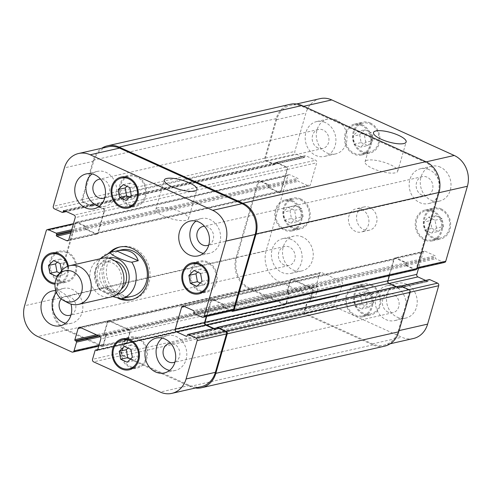 <?xml version="1.0" encoding="UTF-8"?>
<svg xmlns="http://www.w3.org/2000/svg" width="492" height="492" viewBox="0 0 492 492"><rect width="100%" height="100%" fill="white"/><g stroke="black" fill="none" stroke-linecap="round" stroke-linejoin="round"><path stroke-width="0.37" stroke-dasharray="2.46 1.84" d="M127.705 297.291L106.149 287.512L99.685 288.982L99.396 289.714L112.711 296.541M127.403 297.359C124.808 297.863 121.635 297.279 117.889 295.6L106.149 287.512M111.014 252.236A26.992 23.019 -102.8 0 0 119.673 297.931A26.992 23.019 -102.8 0 0 121.561 298.681M132.016 299.548A26.992 23.019 -102.8 0 0 132.828 299.382A26.992 23.019 -102.8 0 0 149.297 267.962A26.992 23.019 -102.8 0 0 120.872 246.738A26.992 23.019 -102.8 0 0 120.066 246.941M121.579 249.838A23.819 20.313 -102.8 0 0 106.364 270.797A23.819 20.313 -102.8 0 0 120.522 295.003A23.819 20.313 -102.8 0 0 132.127 296.289M118.523 298.503A26.992 23.019 77.2 0 1 118.055 298.293A26.992 23.019 77.2 0 1 109.347 252.648M114.919 260.932A15.676 13.37 -102.8 0 0 109.636 260.895A15.676 13.37 -102.8 0 0 99.618 274.69A15.676 13.37 -102.8 0 0 108.941 290.631A15.676 13.37 -102.8 0 0 116.579 291.473A15.676 13.37 -102.8 0 0 121.333 289.155M103.886 291.774A15.676 13.37 -102.8 0 0 111.53 292.617A15.676 13.37 -102.8 0 0 121.094 274.37A15.676 13.37 -102.8 0 0 104.581 262.039A15.676 13.37 -102.8 0 0 94.569 275.84A15.676 13.37 -102.8 0 0 103.886 291.774M102.434 258.257A19.846 16.925 -102.8 0 0 89.753 275.723A19.846 16.925 -102.8 0 0 101.555 295.895A19.846 16.925 -102.8 0 0 111.223 296.965M60.848 271.689A19.846 16.925 -102.8 0 0 67.921 302.814M158.27 207.722A16.999 4.822 16.1 0 0 155.853 209.315A16.999 4.822 16.1 0 0 170.847 218.663A16.999 4.822 16.1 0 0 188.522 218.743A16.999 4.822 16.1 0 0 177.329 210.637A16.999 4.822 16.1 0 0 158.27 207.722M367.462 160.208A16.999 4.822 16.1 0 0 365.046 161.806A16.999 4.822 16.1 0 0 380.039 171.155A16.999 4.822 16.1 0 0 397.708 171.234A16.999 4.822 16.1 0 0 386.521 163.123A16.999 4.822 16.1 0 0 367.462 160.208M361.848 209.438A11.906 10.154 77.2 0 1 368.926 221.541A11.906 10.154 77.2 0 1 361.319 232.021A11.906 10.154 77.2 0 1 348.779 222.655A11.906 10.154 77.2 0 1 356.042 208.799A11.906 10.154 77.2 0 1 361.848 209.438M369.929 207.599A11.906 10.154 -102.8 0 0 364.129 206.96A11.906 10.154 -102.8 0 0 356.86 220.822A11.906 10.154 -102.8 0 0 369.4 230.182A11.906 10.154 -102.8 0 0 377.007 219.703A11.906 10.154 -102.8 0 0 369.929 207.599M436.472 228.122L435.039 220.232L428.471 217.255L423.341 222.169L424.781 230.053L431.343 233.03L436.472 228.122L443.55 226.517L442.111 218.626L435.039 220.232M442.111 218.626L435.549 215.65L428.471 217.255M435.549 215.65L430.414 220.557L423.341 222.169M430.414 220.557L431.853 228.448L424.781 230.053M431.853 228.448L438.415 231.424L431.343 233.03M438.415 231.424L443.55 226.517M366.792 304.044L365.359 296.159L358.791 293.177L353.662 298.09L355.095 305.981L361.663 308.958L366.792 304.044L373.865 302.439L372.432 294.548L365.359 296.159M372.432 294.548L365.863 291.572L358.791 293.177M365.863 291.572L360.734 296.485L353.662 298.09M360.734 296.485L362.173 304.37L355.095 305.981M362.173 304.37L368.736 307.346L361.663 308.958M368.736 307.346L373.865 302.439M296.036 218.19L294.603 210.299L288.035 207.323L282.906 212.237L284.345 220.121L290.907 223.104L296.036 218.19L303.115 216.585L301.676 208.694L294.603 210.299M301.676 208.694L295.114 205.718L288.035 207.323M295.114 205.718L289.985 210.631L282.906 212.237M289.985 210.631L291.418 218.516L284.345 220.121M291.418 218.516L297.986 221.492L290.907 223.104M297.986 221.492L303.115 216.585M365.722 142.268L364.283 134.377L357.721 131.401L352.592 136.309L354.025 144.199L360.593 147.176L365.722 142.268L372.795 140.663L371.362 132.772L364.283 134.377M371.362 132.772L364.793 129.796L357.721 131.401M364.793 129.796L359.664 134.703L352.592 136.309M359.664 134.703L361.097 142.594L354.025 144.199M361.097 142.594L367.665 145.57L360.593 147.176M367.665 145.57L372.795 140.663M292.42 201.726A14.883 12.694 -102.8 0 0 285.163 200.927A14.883 12.694 -102.8 0 0 276.086 218.251A14.883 12.694 -102.8 0 0 291.762 229.961A14.883 12.694 -102.8 0 0 301.27 216.855A14.883 12.694 -102.8 0 0 292.42 201.726M300.507 199.893A14.883 12.694 77.2 0 1 309.351 215.022A14.883 12.694 77.2 0 1 299.843 228.122A14.883 12.694 77.2 0 1 284.167 216.418A14.883 12.694 77.2 0 1 293.25 199.094A14.883 12.694 77.2 0 1 300.507 199.893M292.685 200.816A15.879 13.542 -102.8 0 0 284.948 199.961A15.879 13.542 -102.8 0 0 275.256 218.442A15.879 13.542 -102.8 0 0 291.977 230.926A15.879 13.542 -102.8 0 0 302.125 216.954A15.879 13.542 -102.8 0 0 292.685 200.816M300.772 198.977A15.879 13.542 -102.8 0 0 293.029 198.122A15.879 13.542 -102.8 0 0 283.343 216.603A15.879 13.542 -102.8 0 0 300.065 229.088A15.879 13.542 -102.8 0 0 310.206 215.115A15.879 13.542 -102.8 0 0 300.772 198.977M363.176 287.58A14.883 12.694 -102.8 0 0 355.919 286.781A14.883 12.694 -102.8 0 0 346.835 304.111A14.883 12.694 -102.8 0 0 362.512 315.815A14.883 12.694 -102.8 0 0 372.02 302.709A14.883 12.694 -102.8 0 0 363.176 287.58M371.257 285.747A14.883 12.694 77.2 0 1 380.107 300.876A14.883 12.694 77.2 0 1 370.599 313.976A14.883 12.694 77.2 0 1 354.923 302.272A14.883 12.694 77.2 0 1 364.006 284.948A14.883 12.694 77.2 0 1 371.257 285.747M363.44 286.67A15.879 13.542 -102.8 0 0 355.698 285.815A15.879 13.542 -102.8 0 0 346.011 304.296A15.879 13.542 -102.8 0 0 362.733 316.78A15.879 13.542 -102.8 0 0 372.874 302.808A15.879 13.542 -102.8 0 0 363.44 286.67M371.522 284.831A15.879 13.542 -102.8 0 0 363.785 283.976A15.879 13.542 -102.8 0 0 354.099 302.457A15.879 13.542 -102.8 0 0 370.82 314.942A15.879 13.542 -102.8 0 0 380.962 300.969A15.879 13.542 -102.8 0 0 371.522 284.831M432.855 211.658A14.883 12.694 -102.8 0 0 425.598 210.859A14.883 12.694 -102.8 0 0 416.521 228.183A14.883 12.694 -102.8 0 0 432.191 239.887A14.883 12.694 -102.8 0 0 441.705 226.787A14.883 12.694 -102.8 0 0 432.855 211.658M440.943 209.826A14.883 12.694 77.2 0 1 449.786 224.955A14.883 12.694 77.2 0 1 440.278 238.054A14.883 12.694 77.2 0 1 424.602 226.351A14.883 12.694 77.2 0 1 433.686 209.02A14.883 12.694 77.2 0 1 440.943 209.826M433.12 210.748A15.879 13.542 -102.8 0 0 425.383 209.887A15.879 13.542 -102.8 0 0 415.691 228.374A15.879 13.542 -102.8 0 0 432.413 240.859A15.879 13.542 -102.8 0 0 442.56 226.88A15.879 13.542 -102.8 0 0 433.12 210.748M441.201 208.909A15.879 13.542 -102.8 0 0 433.464 208.054A15.879 13.542 -102.8 0 0 423.778 226.535A15.879 13.542 -102.8 0 0 440.5 239.02A15.879 13.542 -102.8 0 0 450.641 225.047A15.879 13.542 -102.8 0 0 441.201 208.909M362.1 125.804A14.883 12.694 -102.8 0 0 354.849 125.005A14.883 12.694 -102.8 0 0 345.765 142.329A14.883 12.694 -102.8 0 0 361.442 154.033A14.883 12.694 -102.8 0 0 370.95 140.933A14.883 12.694 -102.8 0 0 362.1 125.804M370.187 123.972A14.883 12.694 77.2 0 1 379.037 139.101A14.883 12.694 77.2 0 1 369.523 152.2A14.883 12.694 77.2 0 1 353.846 140.497A14.883 12.694 77.2 0 1 362.93 123.166A14.883 12.694 77.2 0 1 370.187 123.972M362.364 124.888A15.879 13.542 -102.8 0 0 354.627 124.033A15.879 13.542 -102.8 0 0 344.941 142.52A15.879 13.542 -102.8 0 0 361.663 155.005A15.879 13.542 -102.8 0 0 371.804 141.026A15.879 13.542 -102.8 0 0 362.364 124.888M370.451 123.055A15.879 13.542 -102.8 0 0 362.715 122.2A15.879 13.542 -102.8 0 0 353.022 140.681A15.879 13.542 -102.8 0 0 369.744 153.166A15.879 13.542 -102.8 0 0 379.886 139.193A15.879 13.542 -102.8 0 0 370.451 123.055M291.522 239.573A17.86 15.234 -102.8 0 0 282.82 238.614A17.86 15.234 -102.8 0 0 271.922 259.401A17.86 15.234 -102.8 0 0 290.729 273.447A17.86 15.234 -102.8 0 0 302.143 257.728A17.86 15.234 -102.8 0 0 291.522 239.573M284.179 265.022A9.76 8.321 77.2 0 1 278.38 255.102A9.76 8.321 77.2 0 1 284.616 246.517A9.76 8.321 77.2 0 1 294.892 254.186A9.76 8.321 77.2 0 1 288.939 265.545A9.76 8.321 77.2 0 1 284.179 265.022M302.642 237.052A17.86 15.234 -102.8 0 0 293.933 236.086A17.86 15.234 -102.8 0 0 283.035 256.879A17.86 15.234 -102.8 0 0 301.848 270.926A17.86 15.234 -102.8 0 0 313.256 255.2A17.86 15.234 -102.8 0 0 302.642 237.052M336.417 120.023A17.86 15.234 -102.8 0 0 327.715 119.064A17.86 15.234 -102.8 0 0 316.811 139.857A17.86 15.234 -102.8 0 0 335.624 153.904A17.86 15.234 -102.8 0 0 347.038 138.178A17.86 15.234 -102.8 0 0 336.417 120.023M325.304 122.551A17.86 15.234 -102.8 0 0 316.596 121.592A17.86 15.234 -102.8 0 0 305.698 142.379A17.86 15.234 -102.8 0 0 324.511 156.425A17.86 15.234 -102.8 0 0 335.919 140.706A17.86 15.234 -102.8 0 0 325.304 122.551M317.955 148A9.76 8.321 77.2 0 1 312.156 138.08A9.76 8.321 77.2 0 1 318.392 129.488A9.76 8.321 77.2 0 1 328.668 137.163A9.76 8.321 77.2 0 1 322.715 148.523A9.76 8.321 77.2 0 1 317.955 148M429.27 169.709A17.86 15.234 -102.8 0 0 420.568 168.744A17.86 15.234 -102.8 0 0 409.664 189.537A17.86 15.234 -102.8 0 0 428.477 203.583A17.86 15.234 -102.8 0 0 439.891 187.864A17.86 15.234 -102.8 0 0 429.27 169.709M421.927 195.152A9.76 8.321 77.2 0 1 416.127 185.238A9.76 8.321 77.2 0 1 422.357 176.646A9.76 8.321 77.2 0 1 432.64 184.322A9.76 8.321 77.2 0 1 426.681 195.681A9.76 8.321 77.2 0 1 421.927 195.152M440.389 167.182A17.86 15.234 -102.8 0 0 431.681 166.222A17.86 15.234 -102.8 0 0 420.783 187.009A17.86 15.234 -102.8 0 0 439.596 201.056A17.86 15.234 -102.8 0 0 451.004 185.336A17.86 15.234 -102.8 0 0 440.389 167.182M406.613 284.204A17.86 15.234 -102.8 0 0 397.905 283.244A17.86 15.234 -102.8 0 0 387.007 304.031A17.86 15.234 -102.8 0 0 405.82 318.078A17.86 15.234 -102.8 0 0 417.228 302.359A17.86 15.234 -102.8 0 0 406.613 284.204M395.494 286.731A17.86 15.234 -102.8 0 0 386.786 285.766A17.86 15.234 -102.8 0 0 375.888 306.559A17.86 15.234 -102.8 0 0 394.701 320.606A17.86 15.234 -102.8 0 0 406.109 304.886A17.86 15.234 -102.8 0 0 395.494 286.731M388.151 312.174A9.76 8.321 77.2 0 1 382.352 302.26A9.76 8.321 77.2 0 1 388.582 293.669A9.76 8.321 77.2 0 1 398.858 301.344A9.76 8.321 77.2 0 1 392.905 312.703A9.76 8.321 77.2 0 1 388.151 312.174M444.577 262.421A1.986 1.691 77.2 0 1 443.612 262.316L435.814 258.78A0.793 0.676 77.2 0 1 435.371 257.753L435.635 256.842A0.793 0.676 -102.8 0 0 435.199 255.815L425.291 251.32A1.986 1.691 -102.8 0 0 423.138 252.408L418.538 268.337M425.654 280.434L427.812 281.412A0.793 0.676 -102.8 0 0 428.673 280.975L428.932 280.059A0.793 0.676 77.2 0 1 429.411 279.579M413.385 338.508A23.819 20.313 77.2 0 1 401.779 337.223L335.175 307.014A1.986 1.691 77.2 0 1 334.08 304.45L336.608 295.674A0.793 0.676 77.2 0 1 337.469 295.237L338.281 295.606A0.793 0.676 -102.8 0 0 339.142 295.169L342.364 284.013A1.986 1.691 -102.8 0 0 341.27 281.449L321.774 272.605A1.986 1.691 -102.8 0 0 319.622 273.7L316.399 284.856A0.793 0.676 -102.8 0 0 316.842 285.877L317.654 286.246A0.793 0.676 77.2 0 1 318.09 287.273L315.557 296.049A1.986 1.691 77.2 0 1 313.404 297.143L279.29 281.67A23.819 20.313 77.2 0 1 266.129 250.883L287.771 175.921A1.986 1.691 77.2 0 1 289.917 174.826L297.715 178.362A0.793 0.676 77.2 0 1 298.158 179.389L297.894 180.306A0.793 0.676 -102.8 0 0 298.33 181.333L308.238 185.822A1.986 1.691 -102.8 0 0 310.39 184.734L316.725 162.79A1.986 1.691 -102.8 0 0 315.63 160.226L305.723 155.73A0.793 0.676 -102.8 0 0 304.862 156.167L304.597 157.083A0.793 0.676 77.2 0 1 303.736 157.52L295.938 153.984A1.986 1.691 77.2 0 1 294.837 151.419L305.926 113.019A23.819 20.313 77.2 0 1 320.144 98.634M202.015 281.369L209.094 279.763L207.655 271.879L201.093 268.896L197.679 272.168M200.582 273.484L207.655 271.879M194.014 270.508L201.093 268.896M200.299 283.017L203.965 284.677L209.094 279.763M196.886 286.282L203.965 284.677M132.336 357.297L139.408 355.691L137.975 347.801L131.407 344.824L128 348.09M130.903 349.406L137.975 347.801M124.335 346.429L131.407 344.824M130.62 358.939L134.279 360.599L139.408 355.691M127.207 362.204L134.279 360.599M61.482 270.877L61.586 271.443L68.659 269.831L67.219 261.947L60.657 258.97L57.244 262.236M60.147 263.552L67.219 261.947M53.585 260.575L60.657 258.97M59.833 273.072L63.529 274.745L68.659 269.831M56.451 276.35L63.529 274.745M61.586 271.443L59.716 273.226M131.266 195.515L138.338 193.91L136.905 186.019L130.337 183.042L126.924 186.314M129.826 187.63L136.905 186.019M123.264 184.654L130.337 183.042M129.55 197.163L133.209 198.823L138.338 193.91M126.136 200.428L133.209 198.823M67.06 252.913A14.883 12.694 -102.8 0 0 59.809 252.113A14.883 12.694 -102.8 0 0 50.725 269.438A14.883 12.694 -102.8 0 0 66.402 281.141A14.883 12.694 -102.8 0 0 75.909 268.042A14.883 12.694 -102.8 0 0 67.06 252.913M55.086 283.22A14.883 12.694 -102.8 0 0 58.314 282.98A14.883 12.694 -102.8 0 0 67.545 266.375M55.209 253.152A15.879 13.542 -102.8 0 0 50.725 272.316A15.879 13.542 -102.8 0 0 66.617 282.113A15.879 13.542 -102.8 0 0 76.764 268.134A15.879 13.542 -102.8 0 0 67.324 251.996A15.879 13.542 -102.8 0 0 59.587 251.141A15.879 13.542 -102.8 0 0 55.713 252.808M68.351 266.074A15.879 13.542 77.2 0 1 58.536 283.945A15.879 13.542 77.2 0 1 55.006 284.198M137.815 338.767A14.883 12.694 -102.8 0 0 130.558 337.967A14.883 12.694 -102.8 0 0 121.475 355.292A14.883 12.694 -102.8 0 0 137.151 366.995A14.883 12.694 -102.8 0 0 146.659 353.896A14.883 12.694 -102.8 0 0 137.815 338.767M133.16 368.139A15.879 13.542 -102.8 0 0 137.373 367.967A15.879 13.542 -102.8 0 0 147.514 353.988A15.879 13.542 -102.8 0 0 138.08 337.85A15.879 13.542 -102.8 0 0 130.337 336.995A15.879 13.542 -102.8 0 0 126.469 338.662M125.964 339.006A15.879 13.542 -102.8 0 0 120.651 355.482A15.879 13.542 -102.8 0 0 132.557 368.041M207.495 262.845A14.883 12.694 -102.8 0 0 200.238 262.039A14.883 12.694 -102.8 0 0 191.16 279.37A14.883 12.694 -102.8 0 0 206.837 291.073A14.883 12.694 -102.8 0 0 216.345 277.974A14.883 12.694 -102.8 0 0 207.495 262.845M202.845 292.217A15.879 13.542 -102.8 0 0 207.052 292.039A15.879 13.542 -102.8 0 0 217.2 278.066A15.879 13.542 -102.8 0 0 207.759 261.928A15.879 13.542 -102.8 0 0 200.023 261.074A15.879 13.542 -102.8 0 0 196.148 262.734M195.644 263.085A15.879 13.542 -102.8 0 0 190.33 279.554A15.879 13.542 -102.8 0 0 202.237 292.119M136.739 176.991A14.883 12.694 -102.8 0 0 129.488 176.185A14.883 12.694 -102.8 0 0 120.405 193.516A14.883 12.694 -102.8 0 0 136.081 205.219A14.883 12.694 -102.8 0 0 145.589 192.12A14.883 12.694 -102.8 0 0 136.739 176.991M132.09 206.363A15.879 13.542 -102.8 0 0 136.302 206.185A15.879 13.542 -102.8 0 0 146.444 192.212A15.879 13.542 -102.8 0 0 137.004 176.075A15.879 13.542 -102.8 0 0 129.267 175.22A15.879 13.542 -102.8 0 0 125.392 176.88M124.894 177.231A15.879 13.542 -102.8 0 0 119.581 193.7A15.879 13.542 -102.8 0 0 131.487 206.265M55.799 290.631A17.86 15.234 77.2 0 1 61.113 291.904A17.86 15.234 77.2 0 1 70.989 304.081M65.59 323.25A17.86 15.234 -102.8 0 0 71.432 323.256A17.86 15.234 -102.8 0 0 82.847 307.537A17.86 15.234 -102.8 0 0 72.226 289.382A17.86 15.234 -102.8 0 0 63.523 288.417A17.86 15.234 -102.8 0 0 56.512 292.562M71.014 314.892A9.76 8.321 -102.8 0 0 75.374 303.177A9.76 8.321 -102.8 0 0 65.319 296.319A9.76 8.321 -102.8 0 0 61.217 298.896M169.555 370.408A17.86 15.234 -102.8 0 0 175.404 370.408A17.86 15.234 -102.8 0 0 186.812 354.689A17.86 15.234 -102.8 0 0 176.197 336.534A17.86 15.234 -102.8 0 0 167.489 335.575A17.86 15.234 -102.8 0 0 162.219 338.102M174.98 362.044A9.76 8.321 -102.8 0 0 179.562 351.147A9.76 8.321 -102.8 0 0 170.724 343.299M203.337 253.386A17.86 15.234 -102.8 0 0 209.18 253.386A17.86 15.234 -102.8 0 0 220.594 237.667A17.86 15.234 -102.8 0 0 209.973 219.512A17.86 15.234 -102.8 0 0 201.271 218.553A17.86 15.234 -102.8 0 0 196 221.08M208.756 245.022A9.76 8.321 -102.8 0 0 213.343 234.124A9.76 8.321 -102.8 0 0 204.5 226.277M99.366 206.228A17.86 15.234 -102.8 0 0 105.214 206.234A17.86 15.234 -102.8 0 0 116.622 190.515A17.86 15.234 -102.8 0 0 106.008 172.36A17.86 15.234 -102.8 0 0 97.299 171.394A17.86 15.234 -102.8 0 0 92.029 173.922M104.79 197.87A9.76 8.321 -102.8 0 0 109.372 186.972A9.76 8.321 -102.8 0 0 100.534 179.125M415.814 269.739A1.986 1.691 -102.8 0 1 414.848 269.634L406.398 265.803A0.793 0.676 -102.8 0 1 405.962 264.776L406.066 264.407A0.793 0.676 -102.8 0 0 406.503 265.434L414.301 268.97A1.986 1.691 -102.8 0 0 416.453 267.882L438.095 192.913A23.819 20.313 -102.8 0 0 424.934 162.132L302.445 106.573A23.819 20.313 -102.8 0 0 290.833 105.294A23.819 20.313 -102.8 0 0 276.615 119.673L265.532 158.073A1.986 1.691 -102.8 0 0 266.627 160.638L274.425 164.174A0.793 0.676 -102.8 0 0 275.286 163.738L304.597 157.083M396.454 286.725L398.606 287.703A0.793 0.676 77.2 0 0 399.467 287.267L399.363 287.629A0.793 0.676 77.2 0 1 398.502 288.066L388.594 283.577A1.986 1.691 77.2 0 1 387.499 281.006L393.828 259.069A1.986 1.691 77.2 0 1 395.98 257.974L405.894 262.47A0.793 0.676 77.2 0 1 406.331 263.497L406.226 263.86L223.306 305.403A0.793 0.676 -102.8 0 0 222.87 304.382L213.288 300.034A1.986 1.691 -102.8 0 0 211.136 301.122L206.708 316.448M384.516 346.19A23.819 20.313 -102.8 0 1 372.911 344.904L305.329 314.253A1.986 1.691 -102.8 0 1 304.234 311.688L306.977 302.18A0.793 0.676 -102.8 0 1 307.838 301.744L308.164 301.891A0.793 0.676 -102.8 0 0 307.303 302.328L304.769 311.104A1.986 1.691 -102.8 0 0 305.864 313.668L372.475 343.883A23.819 20.313 -102.8 0 0 384.08 345.163A23.819 20.313 -102.8 0 0 398.299 330.778L409.381 292.383A1.986 1.691 -102.8 0 0 408.286 289.819L400.488 286.282A0.793 0.676 -102.8 0 0 399.627 286.719L428.932 280.059M308.65 302.113A0.793 0.676 77.2 0 0 309.511 301.676L312.629 290.889A1.986 1.691 77.2 0 0 311.528 288.324L292.685 279.776A1.986 1.691 77.2 0 0 290.532 280.87L287.42 291.658A0.793 0.676 77.2 0 0 287.857 292.685L287.531 292.537A0.793 0.676 77.2 0 1 287.094 291.51L290.311 280.354A1.986 1.691 77.2 0 1 292.463 279.265L311.959 288.103A1.986 1.691 77.2 0 1 313.06 290.674L309.837 301.824A0.793 0.676 77.2 0 1 308.976 302.26L126.063 343.803A0.793 0.676 -102.8 0 0 126.924 343.367L130.14 332.217A1.986 1.691 -102.8 0 0 129.045 329.652L109.55 320.809A1.986 1.691 -102.8 0 0 107.397 321.897L104.181 333.053A0.793 0.676 -102.8 0 0 104.618 334.08L104.944 334.228A0.793 0.676 -102.8 0 1 104.501 333.201L107.619 322.414A1.986 1.691 -102.8 0 1 109.771 321.319L128.615 329.868A1.986 1.691 -102.8 0 1 129.71 332.432L126.598 343.219A0.793 0.676 -102.8 0 1 125.737 343.656M288.343 292.906L288.669 293.054A0.793 0.676 -102.8 0 1 289.112 294.075L286.362 303.582A1.986 1.691 -102.8 0 1 284.21 304.677L249.124 288.761A23.819 20.313 -102.8 0 1 235.963 257.98L257.919 181.917A1.986 1.691 -102.8 0 1 260.071 180.822L268.515 184.654A0.793 0.676 -102.8 0 1 268.958 185.681L268.847 186.044A0.793 0.676 -102.8 0 0 268.411 185.023L260.612 181.48A1.986 1.691 -102.8 0 0 258.46 182.575L236.824 257.544A23.819 20.313 -102.8 0 0 249.985 288.324L284.099 303.798A1.986 1.691 -102.8 0 0 286.252 302.709L288.786 293.927A0.793 0.676 -102.8 0 0 288.343 292.906L317.654 286.246M268.693 186.597A0.793 0.676 77.2 0 0 269.13 187.618L278.712 191.966A1.986 1.691 77.2 0 0 280.864 190.878L286.99 169.666A1.986 1.691 77.2 0 0 285.895 167.102L276.307 162.754A0.793 0.676 77.2 0 0 275.446 163.19L275.551 162.821A0.793 0.676 77.2 0 1 276.412 162.385L286.326 166.88A1.986 1.691 77.2 0 1 287.42 169.445L281.086 191.388A1.986 1.691 77.2 0 1 278.933 192.483L269.026 187.987A0.793 0.676 77.2 0 1 268.583 186.96L268.693 186.597L85.774 228.14L85.669 228.503A0.793 0.676 -102.8 0 0 86.106 229.53L96.02 234.026A1.986 1.691 -102.8 0 0 98.172 232.931L104.501 210.994A1.986 1.691 -102.8 0 0 103.406 208.423L93.498 203.934A0.793 0.676 -102.8 0 0 92.637 204.371L92.533 204.733A0.793 0.676 -102.8 0 1 93.394 204.297L102.976 208.645A1.986 1.691 -102.8 0 1 104.07 211.209L97.951 232.421A1.986 1.691 -102.8 0 1 95.799 233.509L86.217 229.167A0.793 0.676 -102.8 0 1 85.774 228.14M389.381 275.741L394.049 259.579A1.986 1.691 77.2 0 1 396.201 258.491L405.783 262.833A0.793 0.676 77.2 0 1 406.226 263.86M290.397 104.267A23.819 20.313 -102.8 0 0 276.178 118.652L264.776 158.141A1.986 1.691 -102.8 0 0 265.877 160.712L274.321 164.543A0.793 0.676 -102.8 0 0 275.182 164.107L275.286 163.738M400.205 285.87A0.793 0.676 -102.8 0 0 399.732 286.35L399.627 286.719M232.353 310.624A1.986 1.691 77.2 0 1 231.388 310.52L223.589 306.977A0.793 0.676 77.2 0 1 223.153 305.956L193.842 312.611M223.306 305.403L223.417 305.04A0.793 0.676 -102.8 0 0 222.974 304.013L213.067 299.517A1.986 1.691 -102.8 0 0 210.914 300.612L206.314 316.541M213.43 328.638L215.588 329.615A0.793 0.676 -102.8 0 0 216.449 329.179L216.554 328.81A0.793 0.676 -102.8 0 1 215.693 329.246L214.038 328.496M399.732 286.35L216.818 327.893L216.714 328.262A0.793 0.676 77.2 0 1 217.187 327.783M201.167 386.706A23.819 20.313 77.2 0 1 189.555 385.427L122.951 355.218A1.986 1.691 77.2 0 1 121.856 352.653L124.39 343.871A0.793 0.676 77.2 0 1 125.251 343.434L97.711 349.689M288.669 293.054L105.429 334.449A0.793 0.676 77.2 0 1 105.866 335.476L103.332 344.252A1.986 1.691 77.2 0 1 101.186 345.341L67.066 329.868A23.819 20.313 77.2 0 1 53.905 299.087L75.547 224.118A1.986 1.691 77.2 0 1 77.699 223.03L85.497 226.566A0.793 0.676 77.2 0 1 85.934 227.593L71.371 230.896M275.182 164.107L92.268 205.65L92.373 205.281A0.793 0.676 77.2 0 1 91.512 205.718L83.714 202.181A1.986 1.691 77.2 0 1 82.619 199.617L93.701 161.222A23.819 20.313 77.2 0 1 107.92 146.837M231.258 310.87L223.485 307.346A0.793 0.676 77.2 0 1 223.042 306.319L223.153 305.956M92.268 205.65A0.793 0.676 77.2 0 1 91.407 206.087L82.957 202.255A1.986 1.691 77.2 0 1 81.863 199.69L93.259 160.195A23.819 20.313 77.2 0 1 101.782 148.233M105.755 334.597A0.793 0.676 77.2 0 1 106.192 335.624L103.449 345.132A1.986 1.691 77.2 0 1 101.297 346.22L66.205 330.304A23.819 20.313 77.2 0 1 53.044 299.523L74.999 223.46A1.986 1.691 77.2 0 1 77.152 222.366L85.602 226.197A0.793 0.676 77.2 0 1 86.038 227.224L85.934 227.593M195.416 388.016A23.819 20.313 77.2 0 1 189.998 386.454L122.416 355.802A1.986 1.691 77.2 0 1 121.321 353.238L124.064 343.724A0.793 0.676 77.2 0 1 124.925 343.287L125.251 343.434M108.363 258.146A18.653 15.91 -102.8 0 0 97.053 274.776A18.653 15.91 -102.8 0 0 108.148 293.367A18.653 15.91 -102.8 0 0 116.622 294.499M110.239 252.414A23.819 20.313 -102.8 0 0 99.685 288.982M416.453 267.882L417.241 267.703M414.301 268.97L443.612 262.316M406.503 265.434L435.814 258.78M406.066 264.407L435.371 257.753M405.894 262.47L435.199 255.815M406.331 263.497L435.635 256.842M395.98 257.974L425.291 251.32M393.828 259.069L423.138 252.408M387.499 281.006L387.893 280.92M388.594 283.577L389.203 283.435M398.502 288.066L427.812 281.412M399.363 287.629L428.673 280.975M400.488 286.282L401.097 286.141M408.286 289.819L408.895 289.677M409.381 292.383L410.168 292.205M398.299 330.778L399.086 330.599M372.475 343.883L401.779 337.223M305.864 313.668L335.175 307.014M304.769 311.104L334.08 304.45M307.303 302.328L336.608 295.674M308.164 301.891L337.469 295.237M309.837 301.824L339.142 295.169M308.976 302.26L338.281 295.606M313.06 290.674L342.364 284.013M311.959 288.103L341.27 281.449M292.463 279.265L321.774 272.605M290.311 280.354L319.622 273.7M287.094 291.51L316.399 284.856M287.531 292.537L316.842 285.877M288.786 293.927L318.09 287.273M286.252 302.709L315.557 296.049M284.099 303.798L313.404 297.143M249.985 288.324L279.29 281.67M236.824 257.544L266.129 250.883M258.46 182.575L287.771 175.921M260.612 181.48L289.917 174.826M268.411 185.023L297.715 178.362M268.847 186.044L298.158 179.389M269.026 187.987L298.33 181.333M268.583 186.96L297.894 180.306M278.933 192.483L308.238 185.822M281.086 191.388L310.39 184.734M287.42 169.445L316.725 162.79M286.326 166.88L315.63 160.226M276.412 162.385L305.723 155.73M275.551 162.821L304.862 156.167M274.425 164.174L303.736 157.52M266.627 160.638L295.938 153.984M265.532 158.073L294.837 151.419M276.615 119.673L305.926 113.019M302.445 106.573L303.656 106.297M424.934 162.132L426.14 161.856M438.095 192.913L438.882 192.735M231.388 310.52L202.083 317.174M223.589 306.977L194.285 313.638M223.417 305.04L194.106 311.694M222.974 304.013L193.67 310.667M213.067 299.517L183.762 306.178M210.914 300.612L184.648 306.577M215.588 329.615L186.997 336.104M216.449 329.179L187.138 335.833M216.714 328.262L187.403 334.917M189.555 385.427L160.251 392.081M122.951 355.218L93.646 361.872M121.856 352.653L92.545 359.308M124.39 343.871L95.079 350.532M126.063 343.803L97.471 350.298M126.924 343.367L97.613 350.027M130.14 332.217L100.835 338.871M129.045 329.652L99.741 336.307M109.55 320.809L80.245 327.463M107.397 321.897L81.131 327.869M104.181 333.053L96.438 334.812M104.618 334.08L98.093 335.562M105.866 335.476L100.325 336.731M105.429 334.449L98.904 335.931M103.332 344.252L98.997 345.236M101.186 345.341L71.875 352.001M67.066 329.868L37.761 336.528M53.905 299.087L24.6 305.741M75.547 224.118L46.236 230.773M77.699 223.03L73.357 224.014M85.497 226.566L71.721 229.69M85.669 228.503L71.106 231.812M86.106 229.53L70.762 233.017M96.02 234.026L68.505 240.274M98.172 232.931L68.862 239.592M104.501 210.994L75.196 217.648M103.406 208.423L74.101 215.084M93.498 203.934L64.188 210.588M92.637 204.371L64.544 210.748M91.512 205.718L62.207 212.378M92.373 205.281L65.799 211.32M83.714 202.181L54.409 208.842M82.619 199.617L53.308 206.271M93.701 161.222L64.391 167.877M414.848 269.634L231.929 311.178M406.398 265.803L223.485 307.346M405.962 264.776L223.042 306.319M405.783 262.833L222.87 304.382M396.201 258.491L213.288 300.034M394.049 259.579L211.136 301.122M398.606 287.703L215.693 329.246M399.467 287.267L216.554 328.81M372.911 344.904L189.998 386.454M305.329 314.253L122.416 355.802M304.234 311.688L121.321 353.238M306.977 302.18L124.064 343.724M307.838 301.744L124.925 343.287M309.511 301.676L126.598 343.219M312.629 290.889L129.71 332.432M311.528 288.324L128.615 329.868M292.685 279.776L109.771 321.319M290.532 280.87L107.619 322.414M287.42 291.658L104.501 333.201M287.857 292.685L104.944 334.228M289.112 294.075L106.192 335.624M286.362 303.582L103.449 345.132M284.21 304.677L101.297 346.22M249.124 288.761L66.205 330.304M235.963 257.98L53.044 299.523M257.919 181.917L74.999 223.46M260.071 180.822L77.152 222.366M268.515 184.654L85.602 226.197M268.958 185.681L86.038 227.224M269.13 187.618L86.217 229.167M278.712 191.966L95.799 233.509M280.864 190.878L97.951 232.421M286.99 169.666L104.07 211.209M285.895 167.102L102.976 208.645M276.307 162.754L93.394 204.297M275.446 163.19L92.533 204.733M274.321 164.543L91.407 206.087M265.877 160.712L82.957 202.255M264.776 158.141L81.863 199.69M276.178 118.652L93.259 160.195M99.962 258.817L94.556 272.894L99.396 289.714M120.872 246.738L119.255 247.107M132.828 299.382L131.216 299.751M109.636 260.895L104.581 262.039M116.579 291.473L111.53 292.617M188.522 218.743L196.966 189.488M155.853 209.315L164.297 180.06M397.708 171.234L406.152 141.979M365.046 161.806L373.489 132.551M364.129 206.96L356.042 208.799M369.4 230.182L361.319 232.021M291.762 229.961L299.843 228.122M285.163 200.927L293.25 199.094M291.977 230.926L300.065 229.088M284.948 199.961L293.029 198.122M362.512 315.815L370.599 313.976M355.919 286.781L364.006 284.948M362.733 316.78L370.82 314.942M355.698 285.815L363.785 283.976M432.191 239.887L440.278 238.054M425.598 210.859L433.686 209.02M432.413 240.859L440.5 239.02M425.383 209.887L433.464 208.054M361.442 154.033L369.523 152.2M354.849 125.005L362.93 123.166M361.663 155.005L369.744 153.166M354.627 124.033L362.715 122.2M293.933 236.086L282.82 238.614M301.848 270.926L290.729 273.447M327.715 119.064L316.596 121.592M335.624 153.904L324.511 156.425M431.681 166.222L420.568 168.744M439.596 201.056L428.477 203.583M397.905 283.244L386.786 285.766M405.82 318.078L394.701 320.606M58.314 282.98L66.402 281.141M56.316 252.906L59.809 252.113M58.536 283.945L66.617 282.113M51.5 252.98L59.587 251.141M133.664 367.788L137.151 366.995M127.071 338.76L130.558 337.967M129.285 369.799L137.373 367.967M122.256 338.834L130.337 336.995M203.344 291.867L206.837 291.073M196.751 262.833L200.238 262.039M198.971 293.878L207.052 292.039M191.935 262.913L200.023 261.074M132.594 206.013L136.081 205.219M125.995 176.979L129.488 176.185M128.215 208.024L136.302 206.185M121.18 177.058L129.267 175.22M63.523 288.417L52.404 290.944M71.432 323.256L60.319 325.778M284.616 246.517L65.319 296.319M288.939 265.545L69.643 315.354M167.489 335.575L156.376 338.096M175.404 370.408L164.285 372.936M388.582 293.669L169.285 343.478M392.905 312.703L173.608 362.512M201.271 218.553L190.152 221.074M209.18 253.386L198.067 255.914M422.357 176.646L203.061 226.455M426.681 195.681L207.384 245.483M97.299 171.394L86.18 173.922M105.214 206.234L94.095 208.756M318.392 129.488L99.095 179.297M322.715 148.523L103.418 198.331M416.945 268.7L415.273 269.081M424.319 251.209L395.014 257.87M428.194 281.455L398.889 288.109M400.906 286.055L400.101 286.239M390.217 343.767L384.08 345.163M337.082 295.194L307.777 301.848M338.668 295.649L309.363 302.303M320.809 272.5L291.498 279.155M314.376 297.248L285.065 303.902M288.952 174.722L259.647 181.376M309.21 185.933L279.899 192.587M305.335 155.687L276.024 162.348M304.124 157.563L274.813 164.217M296.584 103.984L290.833 105.294M212.101 299.413L182.79 306.067M215.976 329.652L186.665 336.313M124.863 343.391L97.754 349.554M126.45 343.846L97.139 350.507M108.584 320.704L79.273 327.358M102.151 345.452L98.707 346.233M76.727 222.919L73.462 223.663M96.985 234.13L67.681 240.791M93.111 203.891L63.806 210.545M91.899 205.761L66.346 211.566M395.236 258.38L212.316 299.923M398.994 287.746L216.08 329.289M307.451 301.701L124.537 343.25M309.038 302.156L126.124 343.699M291.719 279.671L108.8 321.214M285.182 304.782L102.262 346.331M259.099 180.718L76.186 222.261M279.684 192.077L96.764 233.62M275.92 162.711L93.006 204.254M274.708 164.586L91.795 206.13"/><path stroke-width="0.74" d="M138.258 260.717L131.788 262.187C124.341 261.369 110.159 254.942 110.239 252.414L116.702 250.945L138.258 260.717C135.189 252.107 128.105 248.829 117.004 250.877L116.702 250.945M99.962 258.817L110.239 252.414M112.711 296.541L121.235 298.761L127.403 297.359M121.561 298.681A26.992 23.019 -102.8 0 0 132.016 299.548M120.066 246.941A26.992 23.019 -102.8 0 0 111.014 252.236M127.551 297.322L132.127 296.289A23.819 20.313 -102.8 0 0 146.659 268.564A23.819 20.313 -102.8 0 0 121.579 249.838L117.004 250.877M109.347 252.648A26.992 23.019 77.2 0 1 119.255 247.107A26.992 23.019 77.2 0 1 147.68 268.331A26.992 23.019 77.2 0 1 131.216 299.751A26.992 23.019 77.2 0 1 118.523 298.503M121.333 289.155A15.676 13.37 -102.8 0 0 126.149 273.22A15.676 13.37 -102.8 0 0 114.919 260.932M63.622 300.514L67.921 302.814A19.846 16.925 -102.8 0 0 68.917 303.306A19.846 16.925 -102.8 0 0 78.591 304.376L111.223 296.965A19.846 16.925 -102.8 0 0 123.338 273.86A19.846 16.925 -102.8 0 0 102.434 258.257L69.802 265.668A19.846 16.925 -102.8 0 0 60.848 271.689L57.964 275.612A15.879 13.542 -102.8 0 0 63.622 300.514A15.879 13.542 -102.8 0 0 64.421 300.907A15.879 13.542 -102.8 0 0 81.039 293.884A15.879 13.542 -102.8 0 0 75.829 273.472A15.879 13.542 -102.8 0 0 57.964 275.612M78.591 304.376A19.846 16.925 -102.8 0 0 90.7 281.27A19.846 16.925 -102.8 0 0 69.802 265.668M166.714 178.467A16.999 4.822 -163.9 0 1 185.773 181.382A16.999 4.822 -163.9 0 1 196.966 189.488A16.999 4.822 -163.9 0 1 179.291 189.408A16.999 4.822 -163.9 0 1 164.297 180.06A16.999 4.822 -163.9 0 1 166.714 178.467M375.906 130.952A16.999 4.822 -163.9 0 1 394.965 133.867A16.999 4.822 -163.9 0 1 406.152 141.979A16.999 4.822 -163.9 0 1 388.483 141.899A16.999 4.822 -163.9 0 1 373.489 132.551A16.999 4.822 -163.9 0 1 375.906 130.952M296.584 103.984L320.144 98.634A23.819 20.313 77.2 0 1 331.749 99.919L454.239 155.472A23.819 20.313 77.2 0 1 467.4 186.259L445.764 261.227A1.986 1.691 77.2 0 1 444.577 262.421L416.945 268.7M418.538 268.337L416.804 274.351A1.986 1.691 -102.8 0 0 417.899 276.916L425.654 280.434M400.906 286.055L429.411 279.579A0.793 0.676 77.2 0 1 429.793 279.622L437.591 283.158A1.986 1.691 77.2 0 1 438.692 285.729L427.609 324.123A23.819 20.313 77.2 0 1 413.385 338.508L390.217 343.767M200.582 273.484L202.015 281.369L196.886 286.282L190.324 283.306L188.885 275.415L194.014 270.508L200.582 273.484M197.679 272.168L195.964 273.81L197.397 281.701L200.299 283.017M188.885 275.415L195.964 273.81M190.324 283.306L197.397 281.701M130.903 349.406L132.336 357.297L127.207 362.204L120.638 359.228L119.205 351.337L124.335 346.429L130.903 349.406M128 348.09L126.278 349.732L127.717 357.623L130.62 358.939M119.205 351.337L126.278 349.732M120.638 359.228L127.717 357.623M59.716 273.226L56.451 276.35L49.889 273.374L48.45 265.483L53.585 260.575L60.147 263.552L61.482 270.877M57.244 262.236L55.528 263.878L56.961 271.768L59.833 273.072M48.45 265.483L55.528 263.878M49.889 273.374L56.961 271.768M129.826 187.63L131.266 195.515L126.136 200.428L119.568 197.452L118.135 189.561L123.264 184.654L129.826 187.63M126.924 186.314L125.208 187.956L126.641 195.841L129.55 197.163M118.135 189.561L125.208 187.956M119.568 197.452L126.641 195.841M67.545 266.375A14.883 12.694 -102.8 0 0 58.979 254.751A14.883 12.694 -102.8 0 0 51.721 253.946A14.883 12.694 -102.8 0 0 42.318 269.407A14.883 12.694 -102.8 0 0 55.086 283.22M55.713 252.808A15.879 13.542 -102.8 0 0 55.209 253.152M55.006 284.198A15.879 13.542 77.2 0 1 41.469 269.419A15.879 13.542 77.2 0 1 51.5 252.98A15.879 13.542 77.2 0 1 59.243 253.835A15.879 13.542 77.2 0 1 68.351 266.074M129.728 340.605A14.883 12.694 -102.8 0 0 122.477 339.8A14.883 12.694 -102.8 0 0 113.394 357.131A14.883 12.694 -102.8 0 0 129.07 368.834A14.883 12.694 -102.8 0 0 138.578 355.734A14.883 12.694 -102.8 0 0 129.728 340.605M126.469 338.662A15.879 13.542 -102.8 0 0 125.964 339.006M132.557 368.041A15.879 13.542 -102.8 0 0 133.16 368.139M129.993 339.689A15.879 13.542 77.2 0 1 139.433 355.827A15.879 13.542 77.2 0 1 129.285 369.799A15.879 13.542 77.2 0 1 112.57 357.315A15.879 13.542 77.2 0 1 122.256 338.834A15.879 13.542 77.2 0 1 129.993 339.689M199.408 264.678A14.883 12.694 -102.8 0 0 192.157 263.878A14.883 12.694 -102.8 0 0 183.073 281.203A14.883 12.694 -102.8 0 0 198.75 292.906A14.883 12.694 -102.8 0 0 208.257 279.807A14.883 12.694 -102.8 0 0 199.408 264.678M196.148 262.734A15.879 13.542 -102.8 0 0 195.644 263.085M202.237 292.119A15.879 13.542 -102.8 0 0 202.845 292.217M199.672 263.767A15.879 13.542 77.2 0 1 209.112 279.905A15.879 13.542 77.2 0 1 198.971 293.878A15.879 13.542 77.2 0 1 182.249 281.393A15.879 13.542 77.2 0 1 191.935 262.913A15.879 13.542 77.2 0 1 199.672 263.767M128.658 178.824A14.883 12.694 -102.8 0 0 121.401 178.024A14.883 12.694 -102.8 0 0 112.317 195.349A14.883 12.694 -102.8 0 0 127.994 207.052A14.883 12.694 -102.8 0 0 137.508 193.953A14.883 12.694 -102.8 0 0 128.658 178.824M125.392 176.88A15.879 13.542 -102.8 0 0 124.894 177.231M131.487 206.265A15.879 13.542 -102.8 0 0 132.09 206.363M128.922 177.913A15.879 13.542 77.2 0 1 138.357 194.051A15.879 13.542 77.2 0 1 128.215 208.024A15.879 13.542 77.2 0 1 111.493 195.539A15.879 13.542 77.2 0 1 121.18 177.058A15.879 13.542 77.2 0 1 128.922 177.913M204.229 316.079A1.986 1.691 77.2 0 1 202.083 317.174L194.285 313.638A0.793 0.676 77.2 0 1 193.842 312.611L194.106 311.694A0.793 0.676 -102.8 0 0 193.67 310.667L183.762 306.178A1.986 1.691 -102.8 0 0 181.609 307.266L175.275 329.209A1.986 1.691 -102.8 0 0 176.37 331.774L186.277 336.27A0.793 0.676 -102.8 0 0 187.138 335.833L187.403 334.917A0.793 0.676 77.2 0 1 188.264 334.48L196.062 338.016A1.986 1.691 77.2 0 1 197.163 340.581L186.074 378.981A23.819 20.313 77.2 0 1 171.856 393.366A23.819 20.313 77.2 0 1 160.251 392.081L93.646 361.872A1.986 1.691 77.2 0 1 92.545 359.308L95.079 350.532A0.793 0.676 77.2 0 1 95.94 350.095L96.752 350.464A0.793 0.676 -102.8 0 0 97.613 350.027L100.835 338.871A1.986 1.691 -102.8 0 0 99.741 336.307L80.245 327.463A1.986 1.691 -102.8 0 0 78.093 328.558L74.87 339.708A0.793 0.676 -102.8 0 0 75.313 340.735L76.125 341.104A0.793 0.676 77.2 0 1 76.561 342.131L74.028 350.907A1.986 1.691 77.2 0 1 71.875 352.001L37.761 336.528A23.819 20.313 77.2 0 1 24.6 305.741L46.236 230.773A1.986 1.691 77.2 0 1 48.388 229.684L56.186 233.22A0.793 0.676 77.2 0 1 56.629 234.247L56.365 235.158A0.793 0.676 -102.8 0 0 56.801 236.185L66.709 240.68A1.986 1.691 -102.8 0 0 68.862 239.592L75.196 217.648A1.986 1.691 -102.8 0 0 74.101 215.084L64.188 210.588A0.793 0.676 -102.8 0 0 63.327 211.025L63.068 211.941A0.793 0.676 77.2 0 1 62.207 212.378L54.409 208.842A1.986 1.691 77.2 0 1 53.308 206.271L64.391 167.877A23.819 20.313 77.2 0 1 78.615 153.492A23.819 20.313 77.2 0 1 90.22 154.777L212.71 210.33A23.819 20.313 77.2 0 1 225.871 241.117L204.229 316.079L233.54 309.425A1.986 1.691 77.2 0 1 232.353 310.624L203.048 317.279M70.989 304.081A17.86 15.234 77.2 0 1 60.319 325.778A17.86 15.234 77.2 0 1 41.506 311.737A17.86 15.234 77.2 0 1 52.404 290.944A17.86 15.234 77.2 0 1 55.799 290.631M165.078 339.062A17.86 15.234 77.2 0 1 175.699 357.217A17.86 15.234 77.2 0 1 164.285 372.936A17.86 15.234 77.2 0 1 145.478 358.889A17.86 15.234 77.2 0 1 156.376 338.096A17.86 15.234 77.2 0 1 165.078 339.062M198.86 222.04A17.86 15.234 77.2 0 1 209.475 240.194A17.86 15.234 77.2 0 1 198.067 255.914A17.86 15.234 77.2 0 1 179.254 241.867A17.86 15.234 77.2 0 1 190.152 221.074A17.86 15.234 77.2 0 1 198.86 222.04M94.888 174.881A17.86 15.234 77.2 0 1 105.503 193.036A17.86 15.234 77.2 0 1 94.095 208.756A17.86 15.234 77.2 0 1 75.282 194.715A17.86 15.234 77.2 0 1 86.18 173.922A17.86 15.234 77.2 0 1 94.888 174.881M56.512 292.562A17.86 15.234 -102.8 0 0 52.964 310.513A17.86 15.234 -102.8 0 0 65.59 323.25M61.217 298.896A9.76 8.321 -102.8 0 0 64.882 314.825A9.76 8.321 -102.8 0 0 69.643 315.354A9.76 8.321 -102.8 0 0 71.014 314.892M162.219 338.102A17.86 15.234 -102.8 0 0 156.591 356.368A17.86 15.234 -102.8 0 0 169.555 370.408M170.724 343.299A9.76 8.321 -102.8 0 0 169.285 343.478A9.76 8.321 -102.8 0 0 163.055 352.063A9.76 8.321 -102.8 0 0 168.854 361.983A9.76 8.321 -102.8 0 0 173.608 362.512A9.76 8.321 -102.8 0 0 174.98 362.044M196 221.08A17.86 15.234 -102.8 0 0 190.367 239.346A17.86 15.234 -102.8 0 0 203.337 253.386M204.5 226.277A9.76 8.321 -102.8 0 0 203.061 226.455A9.76 8.321 -102.8 0 0 196.831 235.041A9.76 8.321 -102.8 0 0 202.63 244.961A9.76 8.321 -102.8 0 0 207.384 245.483A9.76 8.321 -102.8 0 0 208.756 245.022M92.029 173.922A17.86 15.234 -102.8 0 0 86.401 192.188A17.86 15.234 -102.8 0 0 99.366 206.228M100.534 179.125A9.76 8.321 -102.8 0 0 99.095 179.297A9.76 8.321 -102.8 0 0 92.859 187.889A9.76 8.321 -102.8 0 0 98.658 197.802A9.76 8.321 -102.8 0 0 103.418 198.331A9.76 8.321 -102.8 0 0 104.79 197.87M396.454 286.725L389.024 283.355A1.986 1.691 77.2 0 1 387.93 280.791L389.381 275.741M232.9 311.282L415.814 269.739A1.986 1.691 -102.8 0 0 417.001 268.54L438.956 192.477A23.819 20.313 -102.8 0 0 425.795 161.696L302.002 105.546A23.819 20.313 -102.8 0 0 290.397 104.267L107.484 145.81A23.819 20.313 77.2 0 1 119.089 147.096L242.876 203.239A23.819 20.313 77.2 0 1 256.037 234.02L234.081 310.083A1.986 1.691 77.2 0 1 231.929 311.178L231.258 310.87M201.603 387.733L384.516 346.19A23.819 20.313 -102.8 0 0 398.741 331.805L410.137 292.31A1.986 1.691 -102.8 0 0 409.043 289.745L400.593 285.913A0.793 0.676 -102.8 0 0 400.205 285.87L217.292 327.414A0.793 0.676 77.2 0 1 217.679 327.457L226.123 331.288A1.986 1.691 77.2 0 1 227.224 333.859L215.822 373.348A23.819 20.313 77.2 0 1 201.603 387.733A23.819 20.313 77.2 0 1 195.416 388.016M206.314 316.541L204.58 322.555A1.986 1.691 -102.8 0 0 205.674 325.12L213.43 328.638M187.876 334.437L217.187 327.783A0.793 0.676 77.2 0 1 217.575 327.826L225.373 331.362A1.986 1.691 77.2 0 1 226.468 333.927L215.385 372.327A23.819 20.313 77.2 0 1 201.167 386.706L171.856 393.366M78.615 153.492L107.92 146.837A23.819 20.313 77.2 0 1 119.525 148.117L242.015 203.676A23.819 20.313 77.2 0 1 255.176 234.456L233.54 309.425M101.782 148.233A23.819 20.313 77.2 0 1 107.484 145.81M206.708 316.448L205.01 322.334A1.986 1.691 -102.8 0 0 206.105 324.898L214.038 328.496M216.824 327.863A0.793 0.676 77.2 0 1 217.292 327.414M116.622 294.499A18.653 15.91 -102.8 0 0 125.681 265.686A18.653 15.91 -102.8 0 0 108.363 258.146M121.235 298.761A23.819 20.313 -102.8 0 0 131.788 262.187M417.241 267.703L445.764 261.227M387.893 280.92L416.804 274.351M389.203 283.435L417.899 276.916M401.097 286.141L429.793 279.622M408.895 289.677L437.591 283.158M410.168 292.205L438.692 285.729M399.086 330.599L427.609 324.123M303.656 106.297L331.749 99.919M426.14 161.856L454.239 155.472M438.882 192.735L467.4 186.259M184.648 306.577L181.609 307.266M204.58 322.555L175.275 329.209M205.674 325.12L176.37 331.774M186.997 336.104L186.277 336.27M217.575 327.826L188.264 334.48M225.373 331.362L196.062 338.016M226.468 333.927L197.163 340.581M215.385 372.327L186.074 378.981M97.711 349.689L95.94 350.095M97.471 350.298L96.752 350.464M81.131 327.869L78.093 328.558M96.438 334.812L74.87 339.708M98.093 335.562L75.313 340.735M100.325 336.731L76.561 342.131M98.904 335.931L76.125 341.104M98.997 345.236L74.028 350.907M73.357 224.014L48.388 229.684M71.721 229.69L56.186 233.22M71.371 230.896L56.629 234.247M71.106 231.812L56.365 235.158M70.762 233.017L56.801 236.185M68.505 240.274L66.709 240.68M64.544 210.748L63.327 211.025M65.799 211.32L63.068 211.941M119.525 148.117L90.22 154.777M242.015 203.676L212.71 210.33M255.176 234.456L225.871 241.117M438.956 192.477L256.037 234.02M242.876 203.239L425.795 161.696M417.001 268.54L234.081 310.083M387.93 280.791L205.01 322.334M389.024 283.355L206.105 324.898M400.593 285.913L217.679 327.457M409.043 289.745L226.123 331.288M410.137 292.31L227.224 333.859M398.741 331.805L215.822 373.348M302.002 105.546L119.089 147.096M51.721 253.946L56.316 252.906M129.07 368.834L133.664 367.788M122.477 339.8L127.071 338.76M198.75 292.906L203.344 291.867M192.157 263.878L196.751 262.833M127.994 207.052L132.594 206.013M121.401 178.024L125.995 176.979M97.754 349.554L95.553 350.052M98.707 346.233L72.841 352.106M73.462 223.663L47.423 229.579M66.346 211.566L62.589 212.421"/></g></svg>
